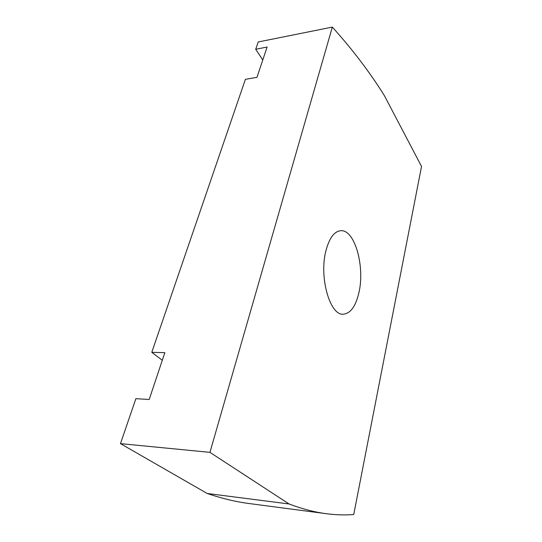 <?xml version="1.0" encoding="UTF-8"?>
<svg xmlns="http://www.w3.org/2000/svg" width="542" height="542" viewBox="0 0 542 542"><rect width="100%" height="100%" fill="white"/><g stroke="black" fill="none" stroke-linecap="round" stroke-linejoin="round"><path stroke-width="0.81" d="M326.033 250.35C329.4 237.972 334.265 231.42 340.633 230.716C354.766 229.103 365.186 266.786 358.872 292.809C355.694 306.305 350.538 313.432 343.404 314.191C329.983 315.979 318.757 276.874 326.033 250.35M207.152 493.464L120.466 443.627L209.944 452.353L289.049 503.972L207.152 493.464C221.935 498.491 235.865 501.838 248.941 503.511L326.569 513.735C336.135 514.954 345.186 515.218 353.73 514.527L421.534 166.428L384.366 95.588C369.752 72.201 352.402 49.369 332.327 27.1L258.216 41.971L255.716 49.275L262.782 59.966M120.466 443.627L135.879 398.682L149.185 399.495L164.856 352.652L151.78 352.334L162.302 360.281M151.78 352.334L245.397 79.342L256.983 77.31L267.111 47.039L255.716 49.275M209.944 452.353L332.327 27.1M289.049 503.972C302.389 508.999 314.895 512.251 326.569 513.735"/></g></svg>
